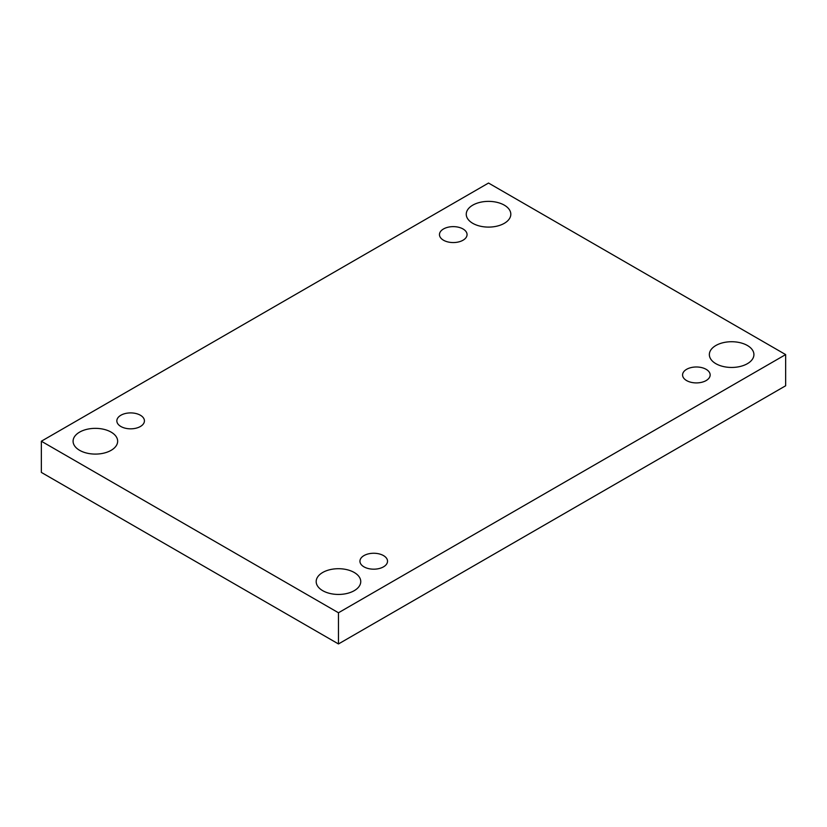 <?xml version="1.0" encoding="UTF-8"?>
<svg xmlns="http://www.w3.org/2000/svg" width="827" height="827" viewBox="0 0 827 827"><rect width="100%" height="100%" fill="white"/><g stroke="black" fill="none" stroke-linecap="round" stroke-linejoin="round"><path stroke-width="1.24" d="M338.47 643.954L785.65 385.775L785.65 354.587L488.53 183.046L41.35 441.225L41.35 472.413L338.47 643.954L338.47 612.766L785.65 354.587M41.35 441.225L338.47 612.766M79.619 450.322A22.288 12.86 0 0 0 103.902 453.113A22.288 12.86 0 0 0 117.651 441.225A22.288 12.86 0 0 0 95.374 428.355A22.288 12.86 0 0 0 73.086 441.225A22.288 12.86 0 0 0 79.619 450.322M472.775 223.331A22.288 12.86 0 0 0 497.058 226.122A22.288 12.86 0 0 0 510.817 214.234A22.288 12.86 0 0 0 488.53 201.375A22.288 12.86 0 0 0 466.252 214.234A22.288 12.86 0 0 0 472.775 223.331M322.716 590.674A22.288 12.86 0 0 0 346.999 593.466A22.288 12.86 0 0 0 360.748 581.577A22.288 12.86 0 0 0 338.47 568.707A22.288 12.86 0 0 0 316.183 581.577A22.288 12.86 0 0 0 322.716 590.674M715.872 363.684A22.288 12.86 0 0 0 740.155 366.475A22.288 12.86 0 0 0 753.914 354.587A22.288 12.86 0 0 0 731.626 341.727A22.288 12.86 0 0 0 709.349 354.587A22.288 12.86 0 0 0 715.872 363.684M686.606 369.318A13.79 7.96 180 0 1 701.647 367.591A13.79 7.96 180 0 1 710.155 374.951A13.79 7.96 180 0 1 696.365 382.911A13.79 7.96 180 0 1 682.575 374.951A13.79 7.96 180 0 1 686.606 369.318M363.983 555.589A13.79 7.96 180 0 1 379.014 553.863A13.79 7.96 180 0 1 387.532 561.213A13.79 7.96 180 0 1 373.732 569.183A13.79 7.96 180 0 1 359.941 561.213A13.79 7.96 180 0 1 363.983 555.589M120.887 415.237A13.79 7.96 180 0 1 135.917 413.51A13.79 7.96 180 0 1 144.425 420.86A13.79 7.96 180 0 1 130.635 428.831A13.79 7.96 180 0 1 116.845 420.86A13.79 7.96 180 0 1 120.887 415.237M443.51 228.965A13.79 7.96 180 0 1 458.54 227.239A13.79 7.96 180 0 1 467.059 234.599A13.79 7.96 180 0 1 453.268 242.559A13.79 7.96 180 0 1 439.468 234.599A13.79 7.96 180 0 1 443.51 228.965"/></g></svg>
